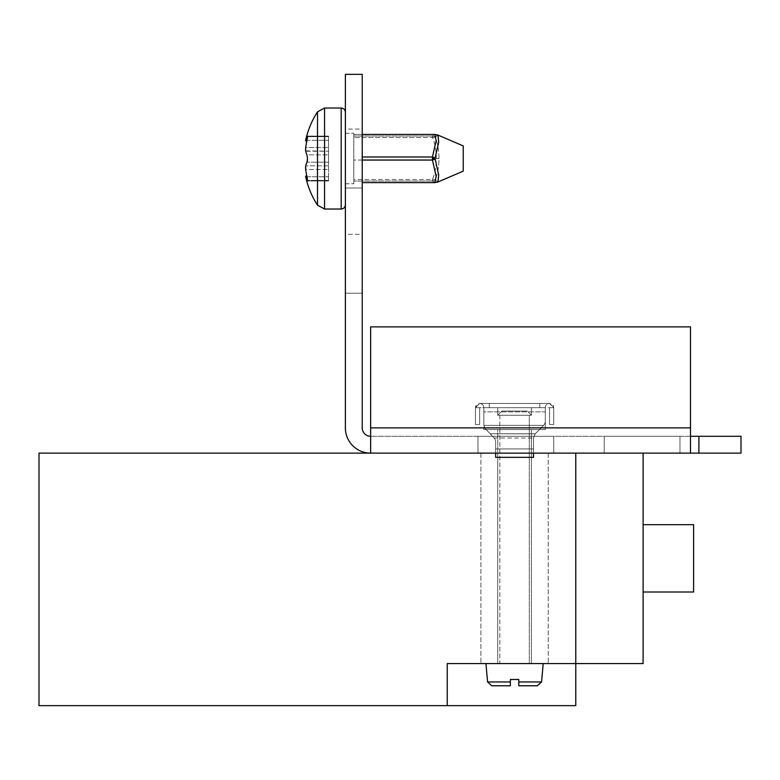 <?xml version="1.0" encoding="UTF-8"?>
<svg xmlns="http://www.w3.org/2000/svg" width="780" height="780" viewBox="0 0 780 780"><rect width="100%" height="100%" fill="white"/><g stroke="black" fill="none" stroke-linecap="round" stroke-linejoin="round"><path stroke-width="0.58" stroke-dasharray="3.9 2.92" d="M345.384 158.525L345.384 112.232L345.384 158.525M362.222 157.004L432.442 157.004L436.156 140.702L434.801 134.423L432.442 136.012L432.442 137.534L353.808 137.534L432.442 137.534C434.977 143.461 436.264 150.462 436.312 158.525C436.254 166.657 434.967 173.647 432.442 179.517L353.808 179.517L353.808 133.273L353.808 183.778L353.808 158.525L353.808 183.778L353.808 179.517L432.442 179.517A6.737 4.787 -149.4 0 0 435.103 179.692L437.941 181.984L438.721 174.944L435.103 158.935A6.737 1.141 -21.3 0 1 432.442 160.046L432.442 157.004A6.737 1.141 21.3 0 1 435.103 158.116L438.711 142.165L437.941 135.067L435.103 137.358C437.629 143.062 438.925 150.121 438.965 158.525C438.906 166.988 437.619 174.047 435.103 179.692L437.941 181.984L463.232 171.151L463.232 145.899L463.232 158.525L463.232 145.899L437.941 135.057M362.222 134.423L353.808 134.423L353.808 136.656L353.808 134.423L434.801 134.423L432.442 136.012L432.442 137.534C434.977 143.461 436.264 150.462 436.312 158.525C436.254 166.657 434.967 173.647 432.442 179.517L432.442 181.038L353.808 181.038L432.442 181.038L434.801 182.627L436.166 176.397L432.442 160.046L353.808 160.046L353.808 182.627L353.808 158.525L353.808 160.046L362.222 160.046M437.941 135.067L435.103 136.948A6.737 5.918 -131.1 0 0 432.442 136.012L353.808 136.012L432.442 136.012A6.737 5.918 -131.1 0 1 435.103 136.948L435.103 137.358C437.629 143.062 438.925 150.121 438.965 158.525C438.906 166.988 437.619 174.047 435.103 179.692A6.737 4.787 -149.4 0 1 432.442 179.517L432.442 181.038A6.737 5.918 131.1 0 0 435.103 180.102A6.737 5.918 131.1 0 1 432.442 181.038L434.801 182.627L362.222 182.627M432.442 137.534A6.737 4.787 149.4 0 1 435.103 137.358A6.737 4.787 149.4 0 0 432.442 137.534M307.505 158.291L306.969 154.879A84.581 42.296 0 0 1 305.692 151.232L305.692 147.595A84.581 84.581 0 0 1 306.969 140.303C307.681 136.675 307.681 135.457 306.969 136.656A84.581 42.296 0 0 0 305.692 140.303L305.692 140.303A84.581 42.296 0 0 1 306.969 136.656A84.581 42.296 0 0 0 305.692 140.303L328.555 140.303L328.555 162.172L328.555 136.091L328.555 165.818L328.555 136.091L328.555 140.868L328.555 136.091L328.555 140.303L306.969 140.303C307.681 136.675 307.681 135.457 306.969 136.656L307.369 136.091L306.969 136.656C307.681 135.457 307.681 136.675 306.969 140.303A84.581 84.581 0 0 0 305.692 147.595A84.581 84.581 0 0 1 306.969 140.303L328.555 140.303L306.969 140.303M305.594 150.618L305.555 150.111M305.546 149.916L305.692 147.595L328.555 147.595L305.692 147.595M307.505 180.394L306.969 180.394C307.681 181.594 307.681 180.375 306.969 176.748L305.692 176.748A84.581 42.296 180 0 0 306.969 180.394L307.369 180.96L306.969 180.394C307.681 181.594 307.681 180.375 306.969 176.748A84.581 84.581 0 0 1 305.692 169.455A84.581 84.581 0 0 0 306.969 176.748C307.681 180.375 307.681 181.594 306.969 180.394A84.581 42.296 180 0 1 305.692 176.748L305.692 176.748A84.581 42.296 180 0 0 306.969 180.394L307.369 180.96L328.555 180.96L328.555 162.172L328.555 180.96L328.555 176.182L328.555 180.96L307.369 180.96M305.594 168.548L305.555 167.924M305.546 167.242L305.565 166.696M305.614 166.228L305.692 165.818A84.581 42.296 180 0 1 306.969 162.172A84.581 42.296 180 0 0 305.692 165.818L305.692 169.455L305.692 165.818A84.581 42.296 180 0 1 306.969 162.172L306.988 162.123M307.291 161.05L307.495 159.237M307.505 158.613L306.969 154.879A84.581 42.296 0 0 1 305.692 151.232A84.581 42.296 0 0 0 306.969 154.879L328.555 154.879L306.969 154.879M307.369 136.091L328.555 136.091L307.369 136.091L328.555 136.091L307.369 136.091L306.969 136.656L328.555 136.656L307.505 136.656M305.643 148.054L305.555 149.126M305.546 149.711L305.565 150.355M305.614 150.823L328.555 151.232L305.692 151.232M307.505 158.525L307.495 159.081M306.969 176.748L328.555 176.748L306.969 176.748A84.581 84.581 0 0 1 305.692 169.455L328.555 169.455L305.692 169.455M643.11 453.131L643.11 663.566L575.767 663.566L575.767 453.131L575.767 663.566L447.242 663.566L447.242 705.646L447.242 663.566L575.767 663.566L447.242 663.566L447.242 705.646L39 705.646L39 453.131L495.641 453.131L495.641 441.987A5.889 5.889 0 0 0 494.062 437.98A5.889 5.889 0 0 1 495.641 441.987A5.889 5.889 0 0 0 494.062 437.98L490.142 433.768L535.216 433.836L490.142 433.768L535.285 433.768L543.601 425.353L483.853 425.353L543.601 425.353L483.853 425.353L543.601 425.353L483.853 425.353L543.601 425.353L483.853 425.353L543.601 425.353L535.285 433.768L543.601 425.353A5.889 5.889 0 0 0 545.298 421.21A5.889 5.889 0 0 1 543.601 425.353A5.889 5.889 0 0 0 545.298 421.21A5.889 5.889 0 0 1 543.601 425.353A5.889 5.889 0 0 0 545.298 421.21L545.298 411.889L483.853 411.889L545.298 411.889L483.853 411.889L545.298 411.889L483.853 411.889L545.298 411.889L483.853 411.889L483.853 425.353L484.985 428.22L483.853 425.353L483.853 407.677C483.6 404.878 482.03 403.484 479.144 403.494C482.079 403.543 483.649 404.937 483.853 407.677L483.853 411.889L545.298 411.889L545.298 421.21L545.298 407.677L545.298 429.565L545.298 407.677C545.551 404.878 547.121 403.484 550.007 403.494C547.072 403.552 545.503 404.947 545.298 407.677L545.298 411.889L545.298 407.677L553.712 407.677L483.853 407.677L483.853 429.565L483.853 407.677C483.6 404.878 482.03 403.484 479.144 403.494L475.439 407.677L475.439 424.515L479.642 424.515L479.642 407.677L479.642 424.515L475.439 424.515L475.439 407.677C476.122 404.781 476.122 404.781 475.439 407.677C476.122 404.781 476.122 404.781 475.439 407.677C476.122 404.781 476.122 404.781 475.439 407.677C476.122 404.781 476.122 404.781 475.439 407.677L479.642 403.465L475.439 407.677L483.853 407.677L483.853 425.353L483.853 407.677L545.298 407.677C545.551 404.878 547.121 403.484 550.007 403.494L479.642 403.465L549.51 403.465L479.642 403.465L549.51 403.465L553.712 407.677C553.03 404.781 553.03 404.781 553.712 407.677C553.03 404.781 553.03 404.781 553.712 407.677C553.03 404.781 553.03 404.781 553.712 407.677C553.03 404.781 553.03 404.781 553.712 407.677L550.007 403.494C547.072 403.552 545.503 404.947 545.298 407.677L475.439 407.677L545.298 407.677L483.853 407.677L483.853 429.565L483.853 407.677L545.298 407.677L545.298 429.565L539.438 429.565L543.601 425.353A5.889 5.889 0 0 0 545.298 421.21A5.889 5.889 0 0 1 543.601 425.353A5.889 5.889 0 0 0 545.298 421.21L545.298 407.677L475.439 407.677L479.642 407.677L475.439 407.677L479.642 407.677L475.439 407.677L479.144 403.494C482.079 403.543 483.649 404.937 483.853 407.677L545.298 407.677L545.298 429.565L486.232 429.565L539.438 429.565L486.232 429.565L494.062 437.98L484.985 428.22L486.232 429.565L483.853 429.565L545.298 429.565L539.438 429.565L535.216 433.836L533.51 437.98L535.216 433.836L533.51 437.98L533.51 448.919L533.51 437.98L535.216 433.836L543.601 425.353L539.438 429.565L486.232 429.565L539.438 429.565L535.216 433.836L539.438 429.565L483.853 429.565L486.232 429.565L494.062 437.98A5.889 5.889 0 0 1 495.641 441.987L495.641 453.131L495.641 441.987A5.889 5.889 0 0 0 494.062 437.98L484.985 428.22L486.232 429.565L539.438 429.565L486.232 429.565L484.985 428.22L490.142 433.768L535.285 433.768L490.142 433.768L494.062 437.98L484.985 428.22L483.853 425.353L484.985 428.22L490.142 433.768L535.285 433.768L533.51 437.98L533.51 453.131L643.11 453.131L370.636 453.131L741 453.131L741 436.293L370.636 436.293L690.495 436.293L690.495 453.131L690.495 436.293M489.323 403.465L539.828 403.465L489.323 403.465L539.828 403.465L489.323 403.465L489.323 407.677L539.828 407.677L489.323 407.677L489.323 403.465M485.959 663.566L497.738 663.566L497.738 429.565L531.414 429.565L497.738 429.565L531.414 429.565L531.414 663.566L490.249 663.566L548.242 663.566L480.909 663.566L548.242 663.566L480.909 663.566L543.192 663.566L497.738 663.566L497.738 429.565L531.414 429.565L531.414 663.566L485.959 663.566L487.568 681.944L510.364 681.944L510.364 679.468L510.364 685.786L510.364 681.944L487.568 681.944L491.761 685.786L510.364 685.786L510.364 681.944L487.568 681.944M495.641 453.131L495.641 448.919L495.641 453.131L495.641 448.919L495.641 453.131L533.51 453.131L495.641 453.131L533.51 453.131L533.51 457.334L495.641 457.334L495.641 453.131L533.51 453.131L533.51 457.334L495.641 457.334L533.51 457.334L533.51 437.98L533.51 453.131L533.51 437.98L535.216 433.836L533.51 437.98L535.216 433.836L539.438 429.565L486.232 429.565L494.062 437.98A5.889 5.889 0 0 1 495.641 441.987L495.641 453.131L533.51 453.131L533.51 448.919L533.51 453.131M531.414 453.131L480.909 453.131L548.242 453.131L531.414 453.131L531.414 663.566L543.192 663.566L531.414 663.566L531.414 453.131M497.738 453.131L480.909 453.131L497.738 453.131L497.738 663.566L531.414 663.566L497.738 663.566L497.738 453.131M447.242 705.646L575.767 705.646L575.767 453.131M643.11 558.343L643.11 592.01L643.11 558.343M693.615 524.677L693.615 592.01M518.788 679.468L518.788 685.786L537.391 685.786L518.788 685.786L518.788 679.468L510.364 679.468M541.583 681.944L518.788 681.944L541.583 681.944L537.391 685.786L518.788 685.786L518.788 681.944L541.583 681.944L543.192 663.566M553.712 407.677L549.51 407.677L553.712 407.677L549.51 407.677L553.712 407.677L550.007 403.494L553.712 407.677C553.03 404.781 553.03 404.781 553.712 407.677C553.03 404.781 553.03 404.781 553.712 407.677C553.03 404.781 553.03 404.781 553.712 407.677C553.03 404.781 553.03 404.781 553.712 407.677L553.712 424.515L549.51 424.515L553.712 424.515L549.51 424.515L549.51 407.677L549.51 424.515L553.712 424.515L549.51 424.515L549.51 407.677L549.51 424.515L549.51 407.677L549.51 424.515L553.712 424.515L549.51 424.515L549.51 407.677L549.51 424.515L553.712 424.515L553.712 407.677M475.439 407.677C476.122 404.781 476.122 404.781 475.439 407.677C476.122 404.781 476.122 404.781 475.439 407.677C476.122 404.781 476.122 404.781 475.439 407.677C476.122 404.781 476.122 404.781 475.439 407.677L475.439 424.515L475.439 407.677L475.439 424.515L479.642 424.515L479.642 407.677L479.642 424.515L479.642 407.677L479.642 424.515L479.642 407.677L479.642 424.515L475.439 424.515L479.642 424.515L475.439 424.515L479.642 424.515L475.439 424.515L475.439 407.677M539.828 403.465L539.828 407.677L489.323 407.677L539.828 407.677L539.828 403.465M514.576 407.677L497.738 407.677L514.576 407.677M497.738 415.252L531.414 415.252L527.202 411.04L501.95 411.04L497.738 415.252L531.414 415.252L497.738 415.252L531.414 415.252L527.202 411.04L501.95 411.04L527.202 411.04L501.95 411.04L497.738 415.252L531.414 415.252L497.738 415.252L497.738 407.677L497.738 415.252M483.853 425.353L484.985 428.22L483.853 425.353M510.364 685.786L491.761 685.786M495.641 441.987L495.641 448.919L495.641 441.987A5.889 5.889 0 0 0 494.062 437.98A5.889 5.889 0 0 1 495.641 441.987M539.438 429.565L486.232 429.565L539.438 429.565M604.217 453.131L679.975 453.131L604.217 453.131L679.975 453.131L604.217 453.131L604.217 436.293L679.975 436.293L604.217 436.293L679.975 436.293L604.217 436.293L604.217 453.131M477.965 453.131L553.712 453.131L477.965 453.131L553.712 453.131L477.965 453.131L477.965 436.293L553.712 436.293L477.965 436.293L553.712 436.293L477.965 436.293L477.965 453.131M370.636 436.293L370.636 453.131L370.636 436.293A8.414 8.414 0 0 1 362.222 427.879L362.222 74.353L345.384 74.353L345.384 427.879A25.252 25.252 0 0 0 370.636 453.131L370.636 326.869L370.636 427.879L370.636 326.869L690.495 326.869L690.495 427.879L690.495 326.869L370.636 326.869L690.495 326.869L690.495 453.131M345.384 129.061L345.384 187.99L345.384 129.061L345.384 187.99L345.384 129.061L362.222 129.061L362.222 187.99L362.222 129.061L362.222 187.99L362.222 129.061L345.384 129.061M345.384 234.283L345.384 293.202L345.384 234.283L345.384 293.202L345.384 234.283L362.222 234.283L362.222 293.202L362.222 234.283L362.222 293.202L362.222 234.283L345.384 234.283M345.384 293.202L362.222 293.202L345.384 293.202M345.384 187.99L362.222 187.99L345.384 187.99M553.712 436.293L553.712 453.131L553.712 436.293M679.975 436.293L679.975 453.131L679.975 436.293M499.843 415.252L499.843 663.566L529.308 663.566L529.308 415.252L499.843 415.252L529.308 415.252L499.843 415.252L499.843 663.566L529.308 663.566L499.843 663.566L529.308 663.566L529.308 415.252L499.843 415.252M436.312 158.525L438.965 158.525L436.312 158.525M341.182 158.525L341.182 108.02L341.182 158.525L341.182 108.02L324.568 108.02L324.568 209.03L324.568 158.525L324.568 209.03L341.182 209.03L341.182 158.525M306.852 176.182L305.546 176.182A85.859 85.859 0 0 0 317.499 205.189L317.499 111.862A85.859 85.859 0 0 0 305.546 140.868L306.852 140.868M328.555 162.172L306.969 162.172L328.555 162.172M328.555 165.818L305.692 165.818L328.555 165.818M432.383 158.525L435.045 158.525M328.555 136.656L306.969 136.656L328.555 136.656M328.555 180.394L306.969 180.394L328.555 180.394M494.062 437.98L533.51 437.98L494.062 437.98M533.51 448.919L495.641 448.919L533.51 448.919M698.909 436.293L698.909 453.131M690.495 427.879L370.636 427.879M345.384 183.778L353.808 183.778L345.384 183.778M345.384 133.273L353.808 133.273L345.384 133.273M480.909 453.131L480.909 663.566L480.909 453.131M548.242 453.131L548.242 663.566L548.242 453.131M476.063 405.464L476.063 407.677L476.063 405.464M531.414 407.677L531.414 415.252L531.414 407.677M553.088 405.464L553.088 407.677L553.088 405.464"/><path stroke-width="1.17" d="M437.941 135.057L463.232 145.899L463.232 171.151L437.941 181.984L434.801 182.627L436.166 176.397L432.442 160.046L432.442 157.004A6.737 1.141 21.3 0 1 435.103 158.116L438.711 142.165L437.941 135.067L434.801 134.423L436.156 140.702L432.442 157.004L362.222 157.004M362.222 160.046L432.442 160.046A6.737 1.141 -21.3 0 0 435.103 158.935L438.721 174.944L437.941 181.984L434.801 182.627L362.222 182.627M307.505 158.476L306.969 154.879L307.505 158.525L306.969 162.172A84.581 42.296 180 0 0 305.692 165.818L305.692 169.455A84.581 84.581 0 0 0 306.969 176.748C307.681 180.375 307.681 181.594 306.969 180.394A84.581 42.296 180 0 1 305.692 176.748L306.969 176.748M306.969 140.303L305.692 140.303A84.581 42.296 0 0 1 306.969 136.656C307.681 135.457 307.681 136.675 306.969 140.303A84.581 84.581 0 0 0 305.692 147.595L305.594 150.618M307.505 136.656L306.969 136.656L307.369 136.091M305.692 151.232A84.581 42.296 0 0 0 306.969 154.879M307.369 180.96L306.969 180.394L307.505 180.394M305.692 169.455L305.594 168.548M305.555 167.924L305.546 167.242M307.291 161.05L306.988 162.123M307.369 160.631L307.456 159.793M305.555 149.126L305.546 149.711M690.495 453.131L741 453.131L741 436.293L690.495 436.293L690.495 453.131L39 453.131L39 705.646L447.242 705.646L447.242 663.566L643.11 663.566L643.11 453.131M575.767 453.131L575.767 705.646L447.242 705.646M495.641 453.131L495.641 457.334L533.51 457.334L533.51 453.131M643.11 592.01L693.615 592.01L693.615 524.677L643.11 524.677M541.583 681.944L537.391 685.786L518.788 685.786L518.788 679.468L518.788 681.944L541.583 681.944L543.192 663.566M510.364 679.468L510.364 681.944L510.364 679.468L518.788 679.468M485.959 663.566L487.568 681.944L510.364 681.944L510.364 685.786L491.761 685.786L510.364 685.786M370.636 436.293L370.636 453.131A25.252 25.252 0 0 1 345.384 427.879L345.384 74.353L362.222 74.353L362.222 427.879A8.414 8.414 0 0 0 370.636 436.293L370.636 326.869L690.495 326.869L690.495 436.293M432.383 158.525L435.045 158.525M306.852 140.868L305.546 140.868A85.859 85.859 0 0 1 317.499 111.862L324.568 108.02L341.182 108.02C343.736 108.274 345.14 109.678 345.384 112.232C345.14 109.678 343.736 108.274 341.182 108.02L341.182 209.03C343.736 208.777 345.14 207.373 345.384 204.818C345.14 207.373 343.736 208.777 341.182 209.03L324.568 209.03L324.568 108.02L317.499 111.862L317.499 205.189L324.568 209.03L317.499 205.189A85.859 85.859 0 0 1 305.546 176.182L306.852 176.182M698.909 453.131L698.909 436.293M370.636 427.879L690.495 427.879M362.222 134.423L434.801 134.423L437.941 135.067M487.568 681.944L491.761 685.786"/></g></svg>
